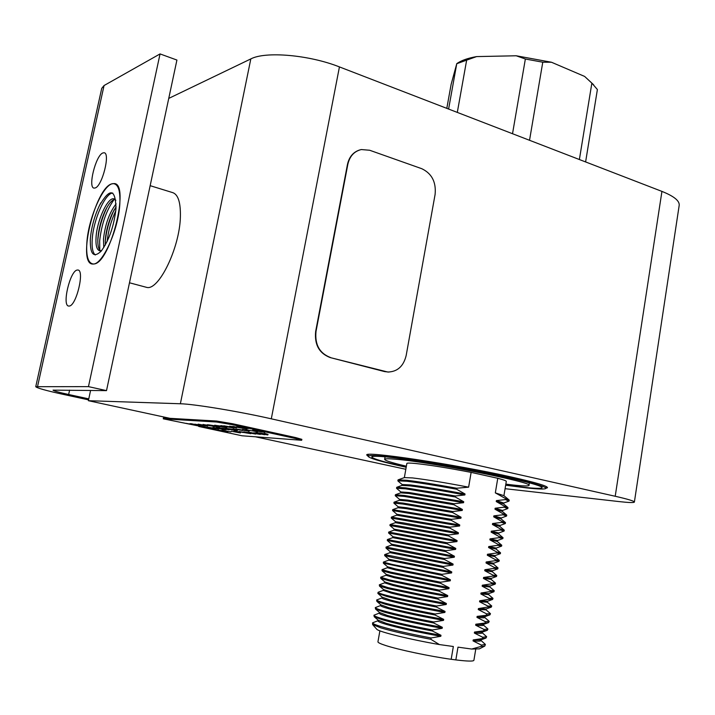 <?xml version="1.0" encoding="UTF-8"?>
<svg xmlns="http://www.w3.org/2000/svg" width="715" height="715" viewBox="0 0 715 715"><rect width="100%" height="100%" fill="white"/><g stroke="black" fill="none" stroke-linecap="round" stroke-linejoin="round"><path stroke-width="1.07" d="M545.92 488.291L547.493 487.719C547.663 486.075 535.866 482.562 512.119 477.182C455.491 464.321 362.97 450.548 366.822 455.098L368.073 456.242C368.922 458.181 381.631 461.854 406.192 467.261M168.749 98.411L250.822 58.916C265.39 51.105 309.22 54.885 339.437 66.915L661.938 191.397C674.129 196.276 679.867 200.995 679.161 205.554L634.393 502.01M505.094 488.694L619.136 501.59C628.664 502.654 633.749 502.833 634.375 502.118C634.545 501.161 628.154 499.213 615.213 496.264L271.298 418.82C238.819 411.429 193.81 404.011 180.368 403.761L250.822 58.916M169.982 418.329L88.383 400.695L180.368 403.761M405.834 469.29L255.684 436.847M88.383 400.695L90.591 390.417M585.612 161.939L597.391 89.545L591.868 83.119L584.611 76.416L551.488 62.25L542.774 62.205L529.529 140.292M579.382 159.534L591.868 83.119M512.521 133.723L525.364 59.005L542.774 62.205M457.305 112.416L466.654 60.132L476.592 56.592L516.221 55.779L551.488 62.25M525.364 59.005L516.221 55.779M448.6 109.055L456.751 63.733L466.654 60.132M446.804 108.358L451.12 84.397L456.751 63.733M456.715 63.689C461.121 60.516 467.744 58.147 476.592 56.592M584.611 76.416L593.629 84.772M505.845 484.153L513.549 485.065C523.228 486.111 528.358 486.218 528.93 485.414C535.169 482.697 430.636 462.024 396.065 459.262C388.665 458.592 384.858 458.619 384.643 459.343C384.867 460.558 392.115 462.837 406.379 466.207M505.702 484.993L523.505 487.255C535.178 488.524 541.38 488.676 542.104 487.71C543.123 485.887 518.563 479.443 482.133 472.257C445.767 465.081 404.172 458.521 384.858 456.805C376.367 456.054 372.006 456.099 371.773 456.939C372.47 458.708 383.955 462.078 406.227 467.038M505.666 485.217L526.347 487.88C538.618 489.221 545.134 489.382 545.903 488.372C546.984 486.468 521.342 479.738 483.224 472.222C445.177 464.714 401.687 457.859 381.613 456.09C372.819 455.321 368.305 455.366 368.073 456.242L368.386 454.481M456.724 488.229L456.554 489.203C435.372 485.342 418.829 482.697 406.915 481.249L397.844 480.846L398.049 479.863L407.076 480.301C418.999 481.731 435.542 484.377 456.724 488.229L468.62 487.165L471.131 472.392C447.885 467.905 429.223 464.92 415.138 463.454C409.802 462.954 407.05 462.963 406.862 463.463L404.359 477.602M468.62 487.165C445.329 482.697 426.649 479.622 412.591 477.933L404.386 477.593L398.407 479.738M376.591 629.048L376.832 629.316C379.004 631.854 410.035 639.496 439.403 644.564L453.346 646.503L451.183 659.293C429.724 656.334 398.246 649.676 385.358 645.404C380.371 643.777 377.895 642.579 377.94 641.82L379.888 630.836M439.403 644.564L430.85 639.29L431.082 637.968C409.57 633.865 392.946 630.076 381.184 626.617C375.402 624.856 372.533 623.605 372.569 622.854L377.967 620.7M430.85 639.29C409.346 635.188 392.714 631.39 380.952 627.904L372.649 624.624L372.569 622.854M431.082 637.968L440.815 636.287L440.985 635.286C417.73 631.113 399.426 627.118 386.073 623.31L378.199 620.182M440.815 636.287C417.56 632.114 399.256 628.11 385.903 624.284C380.568 622.694 377.913 621.558 377.94 620.897L378.083 620.084M440.985 635.286L432.28 630.961L432.45 629.969C410.964 625.866 394.331 622.148 382.57 618.797C376.778 617.09 373.9 615.901 373.927 615.222L379.316 613.104M432.28 630.961C410.785 626.867 394.162 623.14 382.4 619.771L374.258 616.777L373.927 615.222M432.45 629.969L442.174 628.315L442.344 627.323C419.106 623.14 400.811 619.199 387.459 615.508L379.522 612.496M442.174 628.315C418.936 624.132 400.641 620.191 387.28 616.482C381.944 614.945 379.272 613.863 379.29 613.255L379.442 612.415M442.344 627.323L433.648 622.971L433.817 621.97C412.349 617.894 395.726 614.23 383.955 610.985C378.155 609.341 375.268 608.215 375.286 607.598L380.666 605.516M433.648 622.971C412.171 618.886 395.556 615.222 383.776 611.96L375.554 609.055L375.286 607.598M433.817 621.97L443.523 620.361L443.693 619.369C420.483 615.177 402.196 611.298 388.826 607.723L380.854 604.827M443.523 620.361C420.313 616.169 402.027 612.281 388.656 608.697C383.312 607.205 380.639 606.186 380.639 605.641L380.8 604.774M443.693 619.369L435.015 614.989L435.185 613.997C413.735 609.931 397.111 606.329 385.331 603.192C379.531 601.61 376.635 600.537 376.635 599.983L382.016 597.937M435.015 614.989C413.556 610.923 396.941 607.312 385.162 604.166L376.85 601.36L376.635 599.983M445.043 611.432C421.859 607.232 403.582 603.406 390.202 599.957L382.185 597.177L381.998 598.035C381.998 598.518 384.679 599.483 390.033 600.922C403.403 604.389 421.689 608.224 444.882 612.424L445.043 611.432L436.382 607.026C414.941 602.968 398.327 599.42 386.538 596.381L377.824 593.334L378.351 592.172L383.356 590.367M436.382 607.026L436.552 606.025C415.111 601.976 398.496 598.437 386.708 595.407C380.907 593.888 377.994 592.878 377.994 592.386M436.552 606.025L446.223 604.497L446.392 603.505C423.226 599.295 404.958 595.524 391.57 592.19L383.526 589.544M446.223 604.497C423.057 600.287 404.779 596.507 391.4 593.164L383.338 590.438L383.499 589.526M446.392 603.505L437.741 599.072L437.911 598.08L388.084 587.641L379.343 584.799L384.697 582.805M437.741 599.072L387.914 588.615L379.459 586.032L379.343 584.799M447.742 595.595C424.603 591.376 406.334 587.659 392.937 584.45L384.858 581.938L384.688 582.85L392.767 585.415C406.156 588.642 424.433 592.369 447.572 596.578L447.742 595.595L439.099 591.135L389.282 580.857L380.764 578.399L380.693 577.22L386.037 575.253M439.099 591.135L439.269 590.143L389.452 579.892L380.693 577.22M449.083 587.694L394.305 576.71L386.198 574.342L386.029 575.28L394.135 577.675L448.922 588.686L449.083 587.694L440.458 583.208L390.649 573.117L382.069 570.784L382.033 569.667L387.378 567.71M440.458 583.208L440.628 582.216L390.828 572.152L382.033 569.667M450.423 579.811L395.663 568.997L387.539 566.772L387.369 567.728L395.493 569.962L450.262 580.795L450.423 579.811L441.807 575.298L383.374 563.188L383.383 562.115L388.71 560.176M441.807 575.298L441.977 574.315L392.195 564.421L383.383 562.115M451.764 571.946L388.88 559.228L388.71 560.185L451.603 572.929L451.764 571.946L443.166 567.406L393.384 557.673L384.679 555.609L384.724 554.581L443.336 566.414L443.166 567.406M443.336 566.414L452.935 565.065L453.104 564.09L390.229 551.694L390.05 552.65L384.831 554.545M452.935 565.065L390.05 552.65M444.685 558.54L386.064 547.055L385.993 548.048L394.752 549.969L444.516 559.523L444.685 558.54L454.275 557.226L391.382 545.134L386.136 547.038M454.275 557.226L454.436 556.243L391.579 544.187M446.026 550.666L387.396 539.548L387.307 540.513L445.865 551.649L446.026 550.666L455.607 549.397L392.714 537.626L392.884 536.688M455.607 549.397L455.768 548.414L392.937 536.706L388.629 533.006M455.768 548.414L447.206 543.802L447.376 542.819L388.728 532.049L388.567 532.988M447.206 543.802L388.62 532.997M447.376 542.819L456.939 541.577L457.1 540.603L394.251 529.198L394.045 530.137L388.772 532.058M456.939 541.577L394.045 530.137M457.1 540.603L448.546 535.955L448.716 534.981L398.997 525.99L390.068 524.569L389.988 525.543M448.546 535.955L389.898 525.498M458.431 532.8L403.787 522.951L395.556 521.709L395.368 522.656L458.261 533.774L458.431 532.8L449.887 528.126L391.346 518.098M449.887 528.126L450.057 527.152L391.391 517.097L391.23 518.026L395.556 521.709M450.057 527.152L459.593 525.981L459.754 525.016L396.861 514.255L392.714 510.68M459.593 525.981L396.7 515.184L391.498 517.07M459.754 525.016L451.228 520.314L451.397 519.34L392.723 509.643M451.228 520.314L392.562 510.555M451.397 519.34L460.916 518.205L461.077 517.24L406.478 507.713L398.183 506.801L394.072 503.28M460.916 518.205L406.317 508.66L398.023 507.73L392.875 509.589M452.729 511.547L403.046 503.083L394.045 502.189L393.885 503.119L402.876 504.039L452.559 512.521L452.729 511.547L462.23 510.447L407.657 501.063L399.336 500.286L394.242 502.118M462.23 510.447L462.399 509.473L407.827 500.107L399.506 499.374M462.399 509.473L453.9 504.727L454.061 503.762L404.395 495.477L395.377 494.744L395.449 495.897M453.9 504.727L404.225 496.425L395.207 495.683L399.506 499.356L399.336 500.286M454.061 503.762L463.552 502.699L463.713 501.733L409.159 492.519L400.82 491.947L396.816 488.542M463.552 502.699L408.998 493.466L400.668 492.841L395.627 494.655M463.713 501.733L455.223 496.961L455.392 495.987L405.736 487.88L396.709 487.299L396.521 488.291M455.223 496.961L405.575 488.828L396.53 488.256M455.392 495.987L464.866 494.959L465.036 493.994C442.183 489.686 424.004 486.665 410.499 484.949L402.134 484.529L398.192 481.195M464.866 494.959C442.013 490.651 423.834 487.63 410.33 485.896L402 485.405L397.013 487.192M479.399 648.845L471.685 649.05L457.984 647.147L455.839 659.909C467.565 661.33 473.589 661.455 473.911 660.267L475.734 649.247M485.369 644.492L484.806 646.065L481.213 646.396L471.685 649.05M480.846 639.88L473.205 639.916L473.044 640.899L481.427 645.1L481.213 646.396M486.638 636.779L485.941 638.075L473.205 639.916M482.178 632.131L474.51 632.06L474.349 633.043L482.723 637.271L482.562 638.254M487.916 629.075L487.29 630.308L474.51 632.06M483.501 624.401L475.815 624.222L475.654 625.196L484.019 629.459L483.858 630.433M489.185 621.38L488.631 622.568L475.815 624.222M435.185 613.997L444.882 612.424M484.806 616.688L477.12 616.393L476.959 617.367L485.315 621.657L485.154 622.631M490.445 613.702L489.963 614.837L477.12 616.393M486.111 608.992L478.424 608.581L478.264 609.555L486.602 613.863L486.441 614.837M491.714 606.043L491.285 607.133L487.728 607.062L478.424 608.581M437.911 598.08L447.572 596.578M487.407 601.315L479.72 600.779L479.559 601.753L487.889 606.088L487.728 607.062M492.975 598.392L492.608 599.447L489.015 599.295L479.72 600.779M439.269 590.143L448.922 588.686M488.694 593.656L481.016 592.994L480.855 593.968L489.176 598.33L489.015 599.295M494.244 590.751L493.913 591.779L490.293 591.546L481.016 592.994M440.628 582.216L450.262 580.795M489.972 586.014L482.312 585.219L482.151 586.193L490.454 590.581L490.293 591.546M495.495 583.127L495.218 584.119L491.58 583.815L482.312 585.219M441.977 574.315L451.603 572.929M483.438 578.435L491.08 579.32L491.232 578.39L483.608 577.461L483.438 578.435L491.732 582.841L491.58 583.815M496.755 575.512L496.505 576.487L492.858 576.084L483.608 577.461M484.734 570.686L492.34 571.732L492.492 570.784L484.895 569.712L484.734 570.686L493.01 575.119L492.858 576.084M498.006 567.916L497.792 568.872L494.128 568.38L484.895 569.712M486.021 562.946L493.591 564.144L493.752 563.197L486.182 561.981L486.021 562.946L494.288 567.415L494.128 568.38M487.308 555.233L494.851 556.574L495.003 555.626L487.469 554.268L487.308 555.233L495.567 559.72L499.267 560.319L499.07 561.275L495.406 560.676L486.182 561.981M494.977 555.626L500.357 553.696L496.675 552.999L487.469 554.268M488.586 547.52L496.103 549.013L496.246 548.065L488.747 546.555L488.586 547.52L496.836 552.034L496.675 552.999M501.555 546.144L497.944 545.331L488.747 546.555M448.716 534.981L458.261 533.774M489.873 539.825L497.354 541.47L497.506 540.513L490.034 538.869L489.873 539.825L498.105 544.365L497.944 545.331M502.77 538.61L499.213 537.671L490.034 538.869M503.977 531.102L498.757 532.988L491.312 531.191L491.151 532.148L499.374 536.715L499.213 537.671M505.174 523.603L500 525.471L492.59 523.523L492.429 524.479L500.634 529.073L504.254 530.128L504.102 531.048L500.482 530.021L491.312 531.191M505.335 523.55L501.742 522.397L492.59 523.523M506.363 516.132L501.242 517.982L493.859 515.873L493.699 516.829L501.903 521.441L501.742 522.397M506.569 516.051L503.002 514.773L493.859 515.873M494.977 509.187L502.332 511.404L502.484 510.483L495.138 508.231L494.977 509.187L503.163 513.826L503.002 514.773M507.543 508.669L504.263 507.167L495.138 508.231M496.246 501.555L503.575 503.896L503.726 503.002L496.407 500.598L496.246 501.555L504.424 506.22L504.263 507.167M508.714 501.224L505.523 499.579L496.407 500.598M509.053 501.018L509.205 500.08L505.675 498.632L505.523 499.579M507.82 508.508L507.972 507.578L504.424 506.22M506.577 516.007L506.738 515.095L503.163 513.826M505.264 522.415L501.09 518.911L493.699 516.829M505.344 523.523L505.487 522.611L501.903 521.441M500 525.48L499.848 526.401L492.429 524.479M500.634 529.073L500.482 530.021M498.757 532.997L498.596 533.926L491.151 532.148M497.506 540.513L502.851 538.583L503.002 537.653L499.374 536.715M496.246 548.065L501.599 546.126L501.76 545.196L498.105 544.365M500.357 553.696L500.518 552.749L496.836 552.034M495.567 559.72L495.406 560.676M498.015 567.898L494.288 567.415M496.755 575.495L493.01 575.119M491.071 579.347L495.504 583.1L491.732 582.841M489.972 586.005L489.82 586.935L482.151 586.193M489.82 586.952L494.244 590.715L490.454 590.581M488.702 593.647L488.56 594.558L480.855 593.968M488.56 594.567L492.984 598.348L489.176 598.33M487.442 601.297L487.29 602.191L479.559 601.753M487.29 602.182L491.723 605.998L487.889 606.088M486.164 608.966L486.021 609.841L478.264 609.555M486.03 609.815L490.454 613.658L486.602 613.863M484.895 616.652L484.752 617.501C484.734 617.975 482.142 617.93 476.959 617.367M484.761 617.456L489.194 621.326L485.315 621.657M483.617 624.356L483.483 625.169C483.456 625.705 480.846 625.714 475.654 625.196M483.492 625.107L487.925 629.012L484.019 629.459M482.339 632.069L482.214 632.855C482.178 633.454 479.55 633.508 474.349 633.043M482.223 632.766L486.656 636.707L482.723 637.271M481.061 639.809L480.936 640.56C480.891 641.203 478.255 641.319 473.044 640.899M480.954 640.434L485.378 644.412L481.427 645.1M495.325 492.876L503.923 495.665L506.292 481.427C506.435 480.873 503.592 479.828 497.765 478.281L495.325 492.876L505.675 498.632M465.036 493.994L456.554 489.203M461.077 517.24L452.559 512.521M454.436 556.243L445.865 551.649M453.104 564.09L444.516 559.523M451.183 659.293L455.839 659.909M471.131 472.392L497.765 478.281M94.21 263.96C110.566 262.494 130.112 183.38 114.159 183.567L111.629 183.889C94.934 188.501 76.952 263.469 92.521 264.05L94.21 263.96M95.167 187.974C102.209 186.222 110.637 152.778 104.059 152.76L102.853 152.956C95.739 155.298 87.614 187.947 94.121 188.108L95.167 187.974M69.266 306.038C76.362 305.877 84.906 269.921 77.855 270.02L77.166 270.056C70.007 270.86 61.758 305.975 68.738 306.047L69.266 306.038M88.767 398.872L68.649 394.51C58.898 392.365 53.697 390.908 53.044 390.14L106.508 390.622L88.463 386.627L35.75 386.699C36.992 388.066 46.171 390.631 63.304 394.394L88.562 399.864M106.508 390.622L176.918 60.051L160.053 53.92L104.059 85.532L101.727 88.365L35.768 386.627M88.463 386.627L160.053 53.92M116.098 206.76L112.21 213.633C108.483 221.909 106.195 230.409 105.364 239.132L105.257 245.129M116.125 203.847C109.377 212.578 105.159 224.34 103.469 239.15L103.764 247.622M114.069 199.574C106.329 210.317 101.521 224.153 99.635 241.062L99.787 250.152M115.035 199.36C111.951 199.843 108.653 203.677 105.15 210.853C101.173 219.514 98.768 228.425 97.937 237.594L97.928 237.711C97.472 244.655 98.33 249.035 100.493 250.849M115.884 200.272L113.81 198.824C107.706 197.188 97.052 220.408 96.069 237.067C95.551 245.433 96.802 250.027 99.823 250.831L101.691 250.527M112.764 193.068C105.302 192.898 93.424 219.773 92.244 238.989C91.654 247.462 92.673 252.788 95.283 254.978M100.904 202.729L99.367 205.697C94.443 216.225 91.448 227.156 90.376 238.47L90.251 240.49M90.376 238.417L90.313 239.31C90.01 254.343 93.62 258.294 101.146 251.18C109.055 240.356 114.007 226.128 116 208.512C115.472 188.554 109.922 187.625 99.34 205.741C94.434 216.243 91.448 227.129 90.376 238.417M119.807 204.079C120.433 191.629 118.538 184.863 114.105 183.764C104.721 181.333 88.481 216.931 86.881 242.501C86.014 255.461 87.909 262.575 92.575 263.853C101.619 266.65 118.538 230.078 119.807 204.079M145.386 287.028L146.638 287.367C158.667 291.077 179.724 247.908 180.386 216.842C180.725 202.059 177.972 193.926 172.109 192.442L150.159 185.677M107.187 206.984L106.401 208.574C101.709 218.79 98.84 229.327 97.803 240.204M114.221 209.736L113.381 211.479C108.975 221.23 106.258 231.276 105.221 241.616M115.812 210.773C111.174 220.551 108.278 230.811 107.107 241.572M295.796 437.607L232.625 423.736L232.438 424.692L295.617 438.536L295.796 437.607L301.855 439.35L301.676 440.279L295.617 438.536M232.438 424.692L216.475 422.011L216.663 421.055L163.78 417.971L163.976 417.033M216.663 421.055L232.625 423.736M216.475 422.011L163.261 418.82L203.158 426.9L209.504 428.562L199.673 426.658L242.019 435.775L301.676 440.279M259.152 433.084L267.785 434.97L255.702 432.664L259.188 432.915M254.057 433.531L248.632 432.155L260.332 434.416L254.084 433.379M243.02 432.521L239.141 431.476L250.822 433.71L243.055 432.369M231.347 431.234L240.428 432.941L231.347 431.234M224.644 431.091L227.728 431.94L225.699 431.842L216.341 429.831L224.644 431.091M264.773 432.369L252.726 430.153L264.773 432.369M248.695 430.904L242.421 429.438L248.731 430.743M242.787 430.51L233.269 428.839L242.787 430.51M233.322 430.081L221.284 427.981L233.322 430.081M216.332 427.642L225.976 429.733L216.332 427.642M218.763 429.054L207.019 427.007L218.763 429.054M248.516 428.544L238.613 426.801L248.516 428.544M236.022 427.677L229.622 426.185L236.048 427.516M225.243 426.748L221.15 425.64L233.242 427.954L225.279 426.578M216.985 426.113L220.247 427.016L218.155 426.935L208.306 424.799L216.985 426.113M214.509 426.515L203.042 424.46L214.509 426.515M194.802 424.236L205.294 426.069L194.82 424.165M189.993 423.611L197.948 425.577L186.106 423.352L196.598 425.327L189.993 423.611M191.173 423.682L200.826 425.765L191.173 423.682M207.645 425.925L198.135 424.165L207.663 425.845M207.252 424.728L217.092 426.864L207.252 424.728M225.288 426.98L226.852 427.463L224.608 427.373L214.688 425.211L225.288 426.98M236.299 427.981L223.84 425.809L236.299 427.981M240.079 427.883L232.804 426.39L238.479 427.534L236.781 426.649L247.05 428.884L240.079 427.883M208.244 427.829L202.64 426.703L207.127 427.588L209.388 427.74L206.045 426.935L215.572 428.991L208.28 427.668M217.056 428.482L213.106 427.418L224.698 429.635L217.092 428.321M229.175 429.786L217.28 427.704L229.175 429.786M234.288 429.599L237.478 430.484L235.324 430.394L225.574 428.276L234.288 429.599M248.936 431.19L236.585 429.036L248.936 431.19M257.543 431.797L245.62 429.652L257.543 431.797M215.322 429.751L224.671 431.771L215.322 429.751M230.927 431.851L221.865 430.251L230.927 431.851M240.043 432.504L234.002 431.1L240.07 432.352M247.801 432.87L243.913 431.815L255.684 434.068L247.837 432.718M253.834 432.834L264.747 434.738L253.852 432.763M268.08 434.389L259.795 432.959L266.749 434.139L264.416 433.299L268.08 434.389M199.673 426.658L198.672 426.426M163.646 416.961L163.261 418.82M243.627 432.209L238.747 431.601L243.592 432.369M262.208 431.914L257.829 431.172M220.828 425.613L225.931 426.426M217.566 428.16L212.784 427.552L217.539 428.312M199.753 426.649L198.743 426.435M249.303 432.289L254.871 433.362M254.853 433.442L249.294 432.352M226.566 431.663L218.03 430.108L226.584 431.556M257.811 431.252L261.762 431.949M253.905 430.35L256.622 430.957L253.923 430.26M243.824 429.617L249.508 430.716M249.49 430.796L243.806 429.688M231.034 426.372L236.799 427.481M236.781 427.57L231.025 426.444M225.77 426.569L220.792 425.783M219.022 426.721L210.076 425.094L219.049 426.605M225.609 427.257L220.649 426.417L225.609 427.257M220.998 426.095L216.475 425.514L221.007 426.095M236.272 430.189L227.343 428.571L236.29 430.072M235.333 431.279L240.794 432.334M240.776 432.405L235.324 431.342M247.613 432.468L243.502 431.94L247.622 432.387M330.634 357.58C319.587 353.38 314.716 344.666 316.012 331.42L347.83 164.334C349.715 156.174 354.211 151.249 361.316 149.551L369.655 150.248L421.805 168.713C431.833 173.539 436.266 182.102 435.104 194.409L406.165 355.534C403.519 366.303 397.397 371.8 387.78 372.032L330.276 357.598C319.23 353.398 314.359 344.684 315.655 331.447L347.463 164.441C349.152 156.898 353.21 152.081 359.618 149.98M388.835 372.068L384.563 371.586L330.276 357.598M615.213 496.264L661.938 191.397M339.437 66.915L271.298 418.82M68.649 394.51L69.596 390.14M37.591 386.332L104.059 85.532M385.09 456.822L384.643 459.343M479.247 648.925L484.806 646.065M480.56 639.988L485.941 638.075M481.91 632.23L487.29 630.308M483.251 624.49L488.631 622.568M484.582 616.768L489.963 614.837M485.905 609.064L491.285 607.133M487.228 601.378L492.608 599.447M488.533 593.709L493.913 591.779M489.838 586.059L495.218 584.119M491.134 578.426L496.505 576.487M492.429 570.802L497.792 568.872M493.707 563.206L499.07 561.275M502.484 510.501L507.793 508.579M503.718 503.029L509.009 501.117M501.242 517.973L501.09 518.884M395.377 522.665L390.131 524.56M392.741 537.635L387.45 539.548M503.923 495.665L508.803 499.74M402.143 484.511L401.982 485.405M503.575 503.896L507.632 507.293M400.82 491.929L400.659 492.841M502.332 511.404L506.443 514.854M398.183 506.801L398.023 507.73M499.839 526.428L504.066 529.994M392.723 509.634L392.553 510.564M396.861 514.255L396.7 515.184M498.578 533.953L502.86 537.564M497.318 541.478L501.653 545.143M394.251 529.198L389.934 525.498M496.049 549.013L500.437 552.731M494.789 556.574L499.177 560.292M391.623 544.231L387.307 540.513M391.552 544.195L391.382 545.134M493.556 564.153L497.899 567.844M390.319 551.774L385.993 548.048M492.322 571.75L496.612 575.405M389.005 559.336L384.679 555.609M387.7 566.915L383.374 563.188M386.395 574.511L382.069 570.784M385.09 582.135L380.764 578.399M383.785 589.768L379.459 586.032M382.48 597.427L378.155 593.682M381.184 605.105L376.85 601.36M379.88 612.8L375.554 609.055M378.584 620.522L374.258 616.777M376.832 629.316L372.649 624.624M546.197 486.504L545.92 488.247M529.35 482.795L528.939 485.324M115.213 183.889L114.159 183.567M97.928 237.711L97.821 239.766M115.946 184.327L115.151 184.086M146.638 287.367L129.478 282.782M93.406 264.076L92.575 263.853M114.48 199.02L113.81 198.824M105.15 210.853L106.401 208.574M105.364 239.132L105.23 241.304M112.21 213.633L113.381 211.479"/></g></svg>
